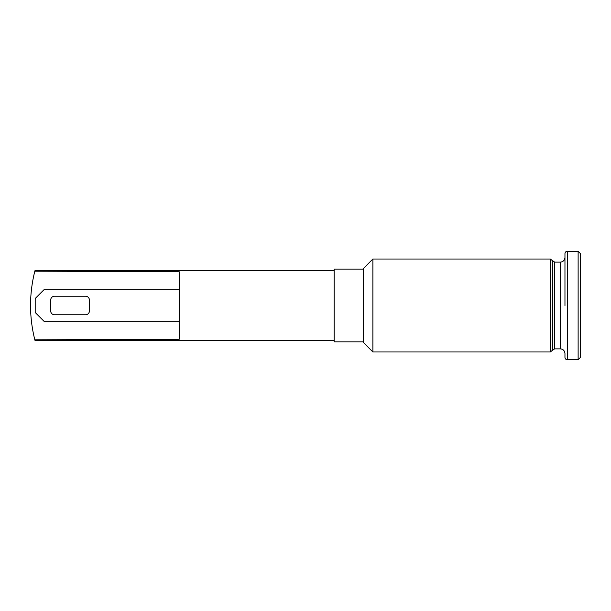 <?xml version="1.0" encoding="UTF-8"?>
<svg xmlns="http://www.w3.org/2000/svg" width="611" height="611" viewBox="0 0 611 611"><rect width="100%" height="100%" fill="white"/><g stroke="black" fill="none" stroke-linecap="round" stroke-linejoin="round"><path stroke-width="0.92" d="M363.591 269.1L334.156 269.1L334.156 341.9L363.591 341.9M560.31 348.873L554.628 348.873L554.628 262.127L560.31 262.127L560.31 348.873C563.113 349.125 564.656 350.668 564.961 353.517L564.961 357.389C565.114 358.817 565.885 359.589 567.283 359.719L567.283 251.281C565.885 251.411 565.114 252.183 564.961 253.611L564.961 305.5M552.443 305.531L552.443 350.378L550.244 351.974L550.244 259.026L552.443 260.591L552.443 305.531M372.886 259.026L363.591 268.321L363.591 342.679L372.886 351.974L372.886 259.026L550.244 259.026M567.283 251.281L578.128 251.281L578.128 359.719L567.283 359.719M578.128 359.719L580.45 357.389L580.45 253.611L578.128 251.281M179.252 321.768L44.488 321.768L35.194 312.473L35.194 298.527L44.488 289.232L179.252 289.232M54.562 314.795A3.872 3.872 0 0 1 50.69 310.923L50.69 300.077A3.872 3.872 0 0 1 54.562 296.205L85.54 296.205A3.872 3.872 0 0 1 89.412 300.077L89.412 310.923A3.872 3.872 0 0 1 85.54 314.795L54.562 314.795M334.156 270.65L34.98 270.65L34.835 271.2A139.415 139.415 0 0 0 34.835 339.8L34.98 340.35L334.156 340.35M34.835 271.2A106312.175 106295.059 -76.5 0 1 179.252 271.758L179.252 339.242A106312.175 106295.059 76.5 0 1 34.835 339.8M560.31 262.127C563.113 261.875 564.656 260.332 564.961 257.483M554.628 262.096L552.443 260.576M554.628 348.858L552.443 350.378M372.886 351.974L550.244 351.974"/></g></svg>
